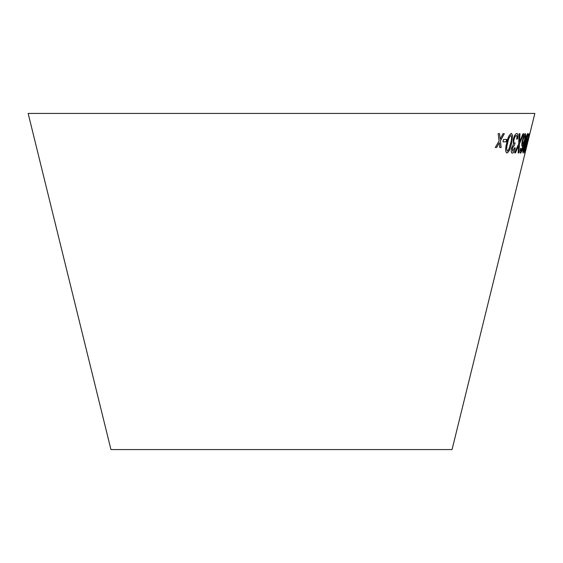 <?xml version="1.0" encoding="UTF-8"?>
<svg xmlns="http://www.w3.org/2000/svg" width="563" height="563" viewBox="0 0 563 563"><rect width="100%" height="100%" fill="white"/><g stroke="black" fill="none" stroke-linecap="round" stroke-linejoin="round"><path stroke-width="0.84" d="M28.15 113.43L534.85 113.43L452.054 449.57L110.946 449.57L28.15 113.43M498.142 133.642L499.071 140.989L495.292 147.457L496.679 147.478L499.367 142.713L499.775 147.506L501.126 147.499L500.416 140.877L504.328 133.698L503.026 133.698L500.12 139.138L499.571 133.67L498.142 133.642M503.54 139.49L503.026 141.841L506.172 141.792L506.693 139.441L503.54 139.49M511.535 143.206L512.611 135.409L511.401 133.417C509.262 134.522 507.678 137.773 506.644 143.178C505.208 148.569 505.293 151.848 506.918 153.016C508.987 151.883 510.521 148.611 511.535 143.206L512.611 135.409M506.637 152.96L506.869 153.002C508.931 151.869 510.472 148.597 511.478 143.192M519.973 133.755L519.058 133.72L518.699 143.903L514.638 152.883L515.441 152.904L518.65 145.669L518.192 152.939L518.917 152.925L519.501 143.769L523.689 133.769L522.978 133.776L519.593 141.89L519.973 133.755M512.745 151.201L512.365 148.245L514.54 145.008L515.103 142.932L514.491 143.22C513.745 143.086 513.604 141.855 514.068 139.525C514.702 137.083 515.455 135.732 516.327 135.479C516.996 135.683 517.115 136.922 516.693 139.195L517.503 138.836C518.122 135.43 517.883 133.656 516.778 133.522C515.419 133.776 514.216 135.803 513.174 139.596L513.343 144.297L511.535 148.21C510.972 151.405 511.232 153.045 512.316 153.136C513.4 152.939 514.399 151.25 515.314 148.069L514.666 147.696L512.562 151.166M514.434 143.206C513.688 143.072 513.547 141.841 514.012 139.511C514.645 137.069 515.398 135.718 516.278 135.465L516.377 135.486M512.689 151.187L512.316 148.231L514.54 145.008L515.046 142.918M522.45 140.187C521.62 143.889 521.528 145.937 522.168 146.331L523.674 143.713L521.598 150.546L521.057 151.201L521.113 148.224L520.557 148.428C519.959 151.475 519.959 153.052 520.571 153.136L522.014 150.87L524.308 142.756C525.673 137.463 526.004 134.409 525.286 133.579C524.392 134.057 523.442 136.26 522.45 140.187M526.187 143.213L527.876 135.451L527.82 133.473C526.884 134.578 525.779 137.815 524.526 143.199C523.154 148.569 522.661 151.841 523.048 153.002C523.914 151.869 524.955 148.604 526.187 143.213L527.876 135.451M526.25 147.471L524.997 151.166L525.518 147.893L529.621 133.797L528.706 133.966L528.15 136.225L528.896 136.112L525.307 147.858L524.519 153.108L526.124 147.253M528.277 139.525L527.693 141.883L528.277 139.525M527.784 141.869L528.361 139.504M524.463 153.094L526.194 147.457M525.518 147.893L524.997 151.166M525.462 147.879L529.213 135.43M529.15 135.416L529.565 133.783M528.094 136.211L528.896 136.112M522.992 152.988C523.85 151.855 524.899 148.59 526.131 143.199M527.82 135.437L527.763 133.459M523.527 151.06L524.843 143.199L527.348 135.401L524.195 149.688L523.527 151.06L524.899 143.213L527.348 135.401M522.112 146.317L523.674 143.713M520.817 150.222L521.057 151.201M520.761 150.208L521.057 148.21M520.515 153.122L522.014 150.87M521.957 150.856L524.308 142.756M524.252 142.742C525.617 137.449 525.941 134.395 525.23 133.565M522.76 144.248L522.703 144.234C522.281 143.959 522.358 142.552 522.957 140.004L524.836 135.514C525.23 135.88 525.117 137.393 524.484 140.046L522.76 144.248C522.337 143.973 522.415 142.566 523.013 140.018L524.836 135.514M512.267 153.122C513.343 152.925 514.343 151.236 515.258 148.055L515.314 148.069M515.258 148.055L514.61 147.682M516.637 139.181L517.503 138.836M517.446 138.822C518.073 135.416 517.826 133.642 516.728 133.508M519.593 141.89L519.916 133.741M514.582 152.869L515.441 152.904M515.384 152.89L518.65 145.669M518.136 152.925L518.917 152.925M518.861 152.911L519.501 143.769M519.445 143.755L523.632 133.755M512.562 135.394L511.352 133.403M507.376 151.067L507.319 151.053C506.355 149.744 506.447 147.119 507.587 143.185C508.241 139.265 509.346 136.647 510.908 135.338L510.958 135.352C511.88 136.675 511.767 139.293 510.634 143.213L508.692 149.695L507.376 151.067C506.411 149.758 506.496 147.133 507.636 143.199C508.298 139.279 509.402 136.661 510.958 135.352M502.97 141.827L506.172 141.792M506.123 141.777L506.637 139.427M495.236 147.443L496.679 147.478M496.629 147.464L499.367 142.713M499.726 147.492L501.126 147.499M501.077 147.485L500.416 140.877M500.359 140.863L504.279 133.684M499.522 133.656L500.12 139.138"/></g></svg>
